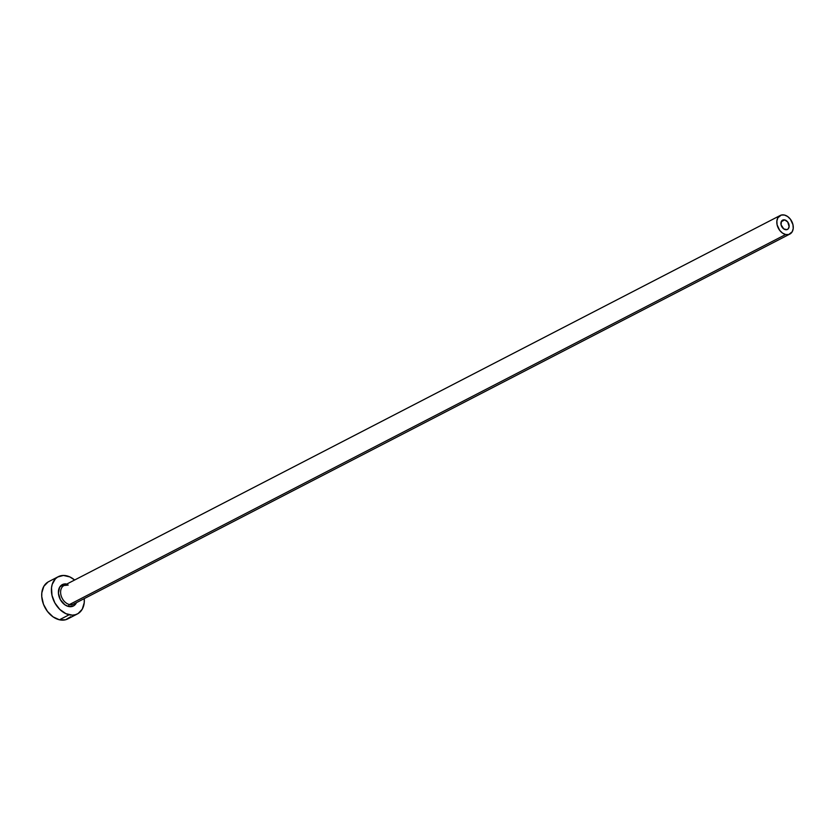 <?xml version="1.0" encoding="UTF-8"?>
<svg xmlns="http://www.w3.org/2000/svg" width="835" height="835" viewBox="0 0 835 835"><rect width="100%" height="100%" fill="white"/><g stroke="black" fill="none" stroke-linecap="round" stroke-linejoin="round"><path stroke-width="1.25" d="M785.349 229.646A5.24 3.768 -117.3 0 1 781.163 225.189A5.24 3.768 -117.3 0 1 782.635 220.127A5.24 3.768 -117.3 0 1 784.723 219.908L781.247 221.703L784.723 219.908L787.718 221.995L789.127 226.65L788.167 228.884L786.904 229.635L783.752 228.915L781.069 224.803L781.445 221.285L782.489 220.2L784.723 219.908A5.24 3.768 -117.3 0 1 788.908 224.364A5.24 3.768 -117.3 0 1 787.436 229.427A5.24 3.768 -117.3 0 1 785.349 229.646M68.209 585.053A10.469 7.536 62.7 0 0 63.136 586.076A10.469 7.536 62.7 0 0 61.32 596.315A10.469 7.536 62.7 0 0 69.472 604.54A1.566 0.929 -77.1 0 0 68.595 606.502A12.034 8.663 -117.3 0 1 58.471 593.737A12.034 8.663 -117.3 0 1 66.142 583.926M67.76 585.126L64.034 585.492A10.469 7.536 62.7 0 0 61.101 595.616A10.469 7.536 62.7 0 0 69.472 604.54A10.469 7.536 62.7 0 0 73.647 604.091L789.837 234.071A10.469 7.536 -117.3 0 1 785.662 234.52L69.472 604.54L785.662 234.52A10.469 7.536 -117.3 0 1 777.302 225.596A10.469 7.536 -117.3 0 1 780.234 215.472A10.469 7.536 -117.3 0 1 784.409 215.033A10.469 7.536 -117.3 0 1 792.78 223.957A10.469 7.536 -117.3 0 1 789.837 234.071M58.262 576.693L48.566 581.703A20.938 15.061 62.7 0 0 42.7 601.941A20.938 15.061 62.7 0 0 59.442 619.789A20.938 15.061 62.7 0 0 67.792 618.902L77.478 613.902A20.938 15.061 -117.3 0 1 69.128 614.779L59.442 619.789L69.128 614.779A20.938 15.061 -117.3 0 1 52.386 596.931A20.938 15.061 -117.3 0 1 58.262 576.693A20.938 15.061 -117.3 0 1 66.612 575.806A20.938 15.061 -117.3 0 1 74.649 580.012L69.837 576.922L63.429 575.451L57.698 577.006L55.36 578.864L52.208 584.364L51.509 587.809L52 595.418L54.912 602.995L59.786 609.414L65.902 613.673L72.311 615.144L75.317 614.737L78.041 613.589L82.227 609.247L84.22 602.786L84.262 598.611A20.938 15.061 -117.3 0 1 77.478 613.902M74.534 603.517A10.469 7.536 62.7 0 1 69.472 604.54A1.566 0.929 102.9 0 0 68.595 606.502A12.034 8.663 -117.3 0 0 76.476 602.63L73.72 605.813L68.595 606.502L64.921 604.822L60.412 599.728L58.419 593.132L59.609 587.276L63.585 584.114L67.144 584.093M48.002 582.016L43.817 586.358L41.823 592.819L41.75 596.545L43.483 604.289L47.449 611.429L53.054 616.867L59.442 619.789L65.631 619.747L70.683 616.741M784.409 215.033L781.309 215.054L777.855 217.799L776.863 221.035L777.103 224.834L779.671 230.335L782.478 233.059L785.662 234.52L788.762 234.499L792.217 231.754L793.219 228.519L792.968 224.719L790.401 219.208L787.593 216.495L784.409 215.033M64.034 585.492L780.234 215.472"/></g></svg>
